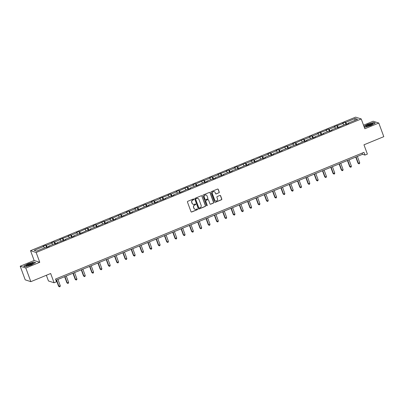 <?xml version="1.0" encoding="UTF-8"?>
<svg xmlns="http://www.w3.org/2000/svg" width="404" height="404" viewBox="0 0 404 404"><rect width="100%" height="100%" fill="white"/><g stroke="black" fill="none" stroke-linecap="round" stroke-linejoin="round"><path stroke-width="0.61" d="M193.844 199.238A0.404 0.389 107.8 0 0 193.344 199.015L187.779 201.298A0.581 0.556 107.8 0 0 187.456 202.045L191.001 211.681A0.581 0.556 107.8 0 0 191.718 211.999L197.278 209.716A0.404 0.389 107.8 0 0 197.268 208.954A0.404 0.389 107.8 0 0 197.006 208.969L196.283 209.262A1.853 1.783 107.8 0 1 193.981 208.237L193.683 207.434A1.853 1.783 107.8 0 1 194.728 205.035L195.45 204.737A0.404 0.389 107.8 0 0 195.435 203.98A0.404 0.389 107.8 0 0 195.172 203.99L194.455 204.288A1.853 1.783 107.8 0 1 192.147 203.262L191.855 202.46A1.853 1.783 107.8 0 1 192.9 200.056L193.617 199.763A0.404 0.389 107.8 0 0 193.844 199.238M193.183 204.308A1.853 1.783 107.8 0 1 191.996 203.212L191.703 202.409A1.853 1.783 107.8 0 1 192.748 200.01L193.466 199.712A0.404 0.389 107.8 0 0 193.526 198.985M191.269 211.984A0.581 0.556 107.8 0 0 191.567 211.954L197.127 209.666A0.404 0.389 107.8 0 0 197.187 208.939M195.011 209.287A1.853 1.783 107.8 0 1 193.829 208.191L193.531 207.388A1.853 1.783 107.8 0 1 194.577 204.985L195.299 204.692A0.404 0.389 107.8 0 0 195.354 203.964M30.835 281.659L25.215 279.846L20.2 266.221L25.821 268.029L30.835 281.659L50.667 273.508L54.08 282.775L56.504 281.78L55.5 279.053L363.948 152.348L364.948 155.075L367.377 154.081L363.964 144.814L383.8 136.663L378.785 123.033L373.165 121.225L363.529 125.184M218.923 192.849A0.581 0.556 107.8 0 0 219.251 192.097L218.256 189.395A0.581 0.556 107.8 0 0 217.534 189.077L211.358 191.612A0.581 0.556 107.8 0 0 211.029 192.365L214.575 201.995A0.581 0.556 107.8 0 0 215.297 202.313L221.473 199.778A0.581 0.556 107.8 0 0 221.796 199.031L220.599 195.763A0.581 0.556 107.8 0 0 219.877 195.445L217.236 196.531A0.581 0.556 107.8 0 0 216.908 197.278L217.504 198.899A1.55 1.49 107.8 0 1 215.63 200.945A1.55 1.49 107.8 0 1 214.701 200.051L212.368 193.708A1.55 1.49 107.8 0 1 214.246 191.658A1.55 1.49 107.8 0 1 215.17 192.556L215.559 193.612A0.581 0.556 107.8 0 0 216.281 193.935L218.771 192.799A0.581 0.556 107.8 0 0 219.094 192.052L218.104 189.345A0.581 0.556 107.8 0 0 217.832 189.042M25.821 268.029L39.764 262.297L36.153 252.485L361.232 118.948L364.842 128.76L378.785 123.033M201.98 196.081A0.581 0.556 107.8 0 0 201.258 195.763L195.082 198.298A0.581 0.556 107.8 0 0 194.753 199.051L198.298 208.681A0.581 0.556 107.8 0 0 199.021 208.999L205.197 206.464A0.581 0.556 107.8 0 0 205.52 205.717L201.828 196.031A0.581 0.556 107.8 0 0 201.556 195.728M203.222 194.955L209.393 192.42A0.581 0.556 107.8 0 1 210.115 192.738L213.66 202.374A0.581 0.556 107.8 0 1 213.332 203.121L210.691 204.207A0.581 0.556 107.8 0 1 209.969 203.889L208.535 199.98A0.581 0.556 107.8 0 0 207.813 199.662L206.06 200.379A0.581 0.556 107.8 0 0 205.732 201.131L207.232 205.197A0.404 0.389 107.8 0 1 206.737 205.732A0.404 0.389 107.8 0 1 206.494 205.5L202.894 195.708A0.581 0.556 107.8 0 1 203.222 194.955M348.167 123.508L348.132 123.149L348.642 123.316L345.976 124.412L345.465 124.245L337.658 127.826L337.148 127.664L331.497 129.982L332.007 130.149L329.341 131.244L328.831 131.078L323.18 133.401L323.69 133.562L314.862 136.82L315.373 136.981L312.706 138.077L312.196 137.91L306.545 140.233L307.055 140.4L304.389 141.491L303.879 141.329L296.071 144.91L295.561 144.748L289.91 147.066L290.415 147.233L287.754 148.329L287.244 148.162L281.593 150.485L282.098 150.647L273.276 153.904L273.781 154.065L271.114 155.161L270.609 154.995L264.958 157.318L265.463 157.484L262.797 158.575L262.292 158.413L254.48 161.994L253.975 161.832L248.319 164.15L248.829 164.317L246.162 165.413L245.652 165.246L237.845 168.827L237.335 168.665L231.684 170.983L232.194 171.15L229.528 172.245L229.018 172.079L223.367 174.402L223.877 174.563L215.049 177.821L215.559 177.982L212.893 179.078L212.383 178.911L206.732 181.234L207.242 181.401L204.576 182.492L204.065 182.33L196.258 185.911L195.748 185.749L190.097 188.067L190.607 188.234L187.941 189.33L187.431 189.163L179.623 192.743L179.113 192.582L173.462 194.9L173.972 195.066L171.306 196.162L170.796 195.996L165.145 198.319L165.655 198.48L156.828 201.737L157.338 201.899L154.671 202.995L154.161 202.833L148.51 205.151L149.015 205.318L146.354 206.414L145.844 206.247L138.032 209.828L137.527 209.666L131.876 211.984L132.381 212.151L129.714 213.246L129.209 213.08L121.397 216.66L120.892 216.499L115.236 218.822L115.746 218.983L113.08 220.079L112.575 219.912L106.919 222.235L107.429 222.402L104.762 223.493L104.257 223.331L96.445 226.912L95.935 226.75L90.284 229.068L90.794 229.235L88.128 230.331L87.618 230.164L79.81 233.744L79.3 233.583L73.649 235.901L74.159 236.067L71.493 237.163L70.983 236.996L65.332 239.319L65.842 239.481L57.015 242.738L57.525 242.9L54.858 243.996L54.348 243.829L48.697 246.152L49.207 246.319L46.541 247.41L46.031 247.248L36.592 251.126L34.194 250.354L43.632 246.475L43.122 246.314L45.788 245.218L46.298 245.379L51.949 243.062L51.439 242.895L54.106 241.799L54.616 241.966L60.267 239.643L59.757 239.481L68.584 236.224L68.074 236.062L70.74 234.966L71.25 235.133L76.901 232.81L76.391 232.643L79.058 231.553L79.568 231.714L87.375 228.134L87.885 228.295L93.536 225.977L93.031 225.811L95.692 224.715L96.203 224.882L104.015 221.301L104.52 221.463L110.171 219.145L109.666 218.978L112.332 217.882L112.837 218.049L120.65 214.468L121.155 214.63L126.811 212.307L126.3 212.145L128.967 211.05L129.472 211.211L135.128 208.893L134.618 208.727L137.284 207.631L137.794 207.797L145.602 204.217L146.112 204.379L151.763 202.061L151.253 201.894L153.919 200.798L154.429 200.965L160.08 198.642L159.57 198.48L168.397 195.223L167.887 195.061L170.554 193.965L171.064 194.132L176.715 191.809L176.205 191.642L178.871 190.552L179.381 190.713L187.188 187.133L187.698 187.294L193.349 184.976L192.839 184.81L195.506 183.714L196.016 183.881L203.823 180.3L204.333 180.462L209.984 178.144L209.474 177.977L212.14 176.881L212.65 177.048L218.301 174.725L217.791 174.563L226.619 171.306L226.109 171.144L228.775 170.049L229.285 170.215L234.936 167.892L234.431 167.726L237.092 166.635L237.602 166.796L245.415 163.216L245.92 163.378L251.571 161.06L251.066 160.893L253.732 159.797L254.237 159.964L262.05 156.383L262.555 156.545L268.211 154.222L267.701 154.06L270.367 152.964L270.872 153.131L276.528 150.808L276.018 150.642L278.684 149.551L279.189 149.712L287.002 146.132L287.512 146.293L293.163 143.976L292.653 143.809L295.319 142.713L295.829 142.88L303.636 139.299L304.146 139.461L309.797 137.143L309.287 136.976L311.954 135.88L312.464 136.047L318.115 133.724L317.605 133.562L326.432 130.305L325.922 130.144L328.588 129.048L329.098 129.214L334.749 126.891L334.239 126.725L343.067 123.472L342.557 123.311L345.223 122.215L345.733 122.377L355.172 118.503L357.57 119.276L348.132 123.149M36.153 252.485L30.532 250.677L355.611 117.14L361.232 118.948M343.905 124.887L343.067 123.472M338.431 127.507L337.416 125.796M339.85 126.927L339.815 126.568M335.588 128.305L334.749 126.891M330.113 130.926L329.098 129.214M331.533 130.341L331.497 129.982M327.27 131.719L326.432 130.305M321.796 134.34L320.781 132.628M323.215 133.759L323.18 133.401M318.953 135.138L318.115 133.724M313.479 137.759L312.464 136.047M314.898 137.178L314.862 136.82M310.636 138.552L309.797 137.143M305.161 141.173L304.146 139.461M306.58 140.592L306.545 140.233M302.318 141.971L301.48 140.557M296.844 144.592L295.829 142.88M298.263 144.011L298.228 143.652M294.001 145.389L293.163 143.976M288.527 148.01L287.512 146.293M289.946 147.425L289.91 147.066M285.684 148.803L284.845 147.389M280.209 151.424L279.189 149.712M281.628 150.844L281.593 150.485M277.366 152.222L276.528 150.808M271.892 154.843L270.872 153.131M273.311 154.257L273.276 153.904M269.049 155.636L268.211 154.222M263.575 158.257L262.555 156.545M264.989 157.676L264.958 157.318M260.731 159.055L259.888 157.641M255.257 161.676L254.237 159.964M256.671 161.095L256.636 160.736M252.409 162.469L251.571 161.06M246.94 165.095L245.92 163.378M248.354 164.509L248.319 164.15M244.092 165.887L243.253 164.473M238.618 168.508L237.602 166.796M240.037 167.928L240.001 167.569M235.774 169.306L234.936 167.892M230.3 171.927L229.285 170.215M231.719 171.341L231.684 170.983M227.457 172.72L226.619 171.306M221.983 175.341L220.968 173.629M223.402 174.76L223.367 174.402M219.14 176.139L218.301 174.725M213.666 178.76L212.65 177.048M215.085 178.179L215.049 177.821M210.822 179.553L209.984 178.144M205.348 182.174L204.333 180.462M206.767 181.593L206.732 181.234M202.505 182.972L201.667 181.558M197.031 185.593L196.016 183.881M198.45 185.012L198.415 184.653M194.188 186.39L193.349 184.976M188.713 189.011L187.698 187.294M190.132 188.426L190.097 188.067M185.87 189.804L185.032 188.39M180.396 192.425L179.381 190.713M181.815 191.844L181.78 191.486M177.553 193.223L176.715 191.809M172.079 195.844L171.064 194.132M173.498 195.258L173.462 194.9M169.236 196.637L168.397 195.223M163.761 199.258L162.746 197.546M165.18 198.677L165.145 198.319M160.918 200.056L160.08 198.642M155.444 202.677L154.429 200.965M156.863 202.096L156.828 201.737M152.601 203.47L151.763 202.061M147.127 206.096L146.112 204.379M148.546 205.51L148.51 205.151M144.284 206.888L143.445 205.474M138.809 209.509L137.794 207.797M140.228 208.929L140.193 208.57M135.966 210.307L135.128 208.893M130.492 212.928L129.472 211.211M131.911 212.342L131.876 211.984M127.649 213.721L126.811 212.307M122.175 216.342L121.155 214.63M123.594 215.761L123.558 215.403M119.332 217.14L118.493 215.726M113.857 219.761L112.837 218.049M115.271 219.175L115.236 218.822M111.009 220.554L110.171 219.145M105.54 223.175L104.52 221.463M106.954 222.594L106.919 222.235M102.692 223.973L101.853 222.559M97.218 226.594L96.203 224.882M98.637 226.013L98.601 225.654M94.374 227.391L93.536 225.977M88.9 230.012L87.885 228.295M90.319 229.427L90.284 229.068M86.057 230.805L85.219 229.391M80.583 233.426L79.568 231.714M82.002 232.845L81.967 232.487M77.74 234.224L76.901 232.81M72.266 236.845L71.25 235.133M73.685 236.259L73.649 235.901M69.422 237.638L68.584 236.224M63.948 240.259L62.933 238.547M65.367 239.678L65.332 239.319M61.105 241.057L60.267 239.643M55.631 243.678L54.616 241.966M57.05 243.097L57.015 242.738M52.788 244.471L51.949 243.062M47.313 247.097L46.298 245.379M48.733 246.511L48.697 246.152M44.47 247.889L43.632 246.475M46.364 275.276L48.46 280.967L54.08 282.775M39.764 262.297L34.143 260.489L20.2 266.221M34.143 260.489L30.532 250.677M55.939 280.25L362.545 154.303L364.948 155.075M362.105 153.106L362.545 154.303M346.748 124.094L345.733 122.377M355.172 118.503L354.742 120.437M46.591 247.389L45.788 245.218M54.909 243.976L54.106 241.799M63.226 240.557L62.423 238.385M71.543 237.143L70.74 234.966M79.861 233.724L79.058 231.553M88.178 230.31L87.375 228.134M96.495 226.891L95.692 224.715M104.813 223.473L104.015 221.301M113.13 220.059L112.332 217.882M121.447 216.64L120.65 214.468M129.765 213.226L128.967 211.05M138.082 209.807L137.284 207.631M146.399 206.393L145.602 204.217M154.717 202.975L153.919 200.798M163.034 199.556L162.236 197.384M171.352 196.142L170.554 193.965M179.669 192.723L178.871 190.552M187.991 189.309L187.188 187.133M196.309 185.891L195.506 183.714M204.626 182.472L203.823 180.3M212.943 179.058L212.14 176.881M221.261 175.639L220.458 173.468M229.578 172.225L228.775 170.049M237.895 168.806L237.092 166.635M246.213 165.393L245.415 163.216M254.53 161.974L253.732 159.797M262.847 158.555L262.05 156.383M271.165 155.141L270.367 152.964M279.482 151.722L278.684 149.551M287.799 148.308L287.002 146.132M296.117 144.89L295.319 142.713M304.434 141.471L303.636 139.299M312.752 138.057L311.954 135.88M321.069 134.638L320.271 132.467M329.386 131.224L328.588 129.048M337.709 127.805L336.906 125.634M346.026 124.392L345.223 122.215M33.971 261.999L27.982 263.842L23.684 266.226L25.376 266.771L31.366 264.928L35.663 262.544L34.062 262.241M364.191 126.987L365.014 127.255L371.003 125.412L375.301 123.028L373.609 122.483L367.62 124.326L363.959 126.356M198.571 208.989A0.581 0.556 107.8 0 0 198.869 208.954L205.045 206.414A0.581 0.556 107.8 0 0 205.368 205.666L201.828 196.031M195.935 198.813A0.404 0.389 107.8 0 0 195.703 199.339L198.813 207.792A0.404 0.389 107.8 0 0 199.318 208.015L200.081 207.701A1.853 1.783 107.8 0 0 201.121 205.303L198.995 199.526A1.853 1.783 107.8 0 0 196.692 198.5L195.783 198.763A0.404 0.389 107.8 0 0 195.551 199.288L195.703 199.339M198.985 207.994A0.404 0.389 107.8 0 1 198.662 207.742L195.551 199.288M197.814 198.425A1.853 1.783 107.8 0 0 196.541 198.45L196.692 198.5M195.783 198.763L196.541 198.45M210.242 204.192A0.581 0.556 107.8 0 0 210.54 204.156L213.181 203.071A0.581 0.556 107.8 0 0 213.509 202.323L209.964 192.688A0.581 0.556 107.8 0 0 209.691 192.385M208.111 199.627A0.581 0.556 107.8 0 0 207.661 199.611L205.909 200.333A0.581 0.556 107.8 0 0 205.58 201.081L207.232 205.197M206.666 205.702A0.404 0.389 107.8 0 0 207.075 205.151M207.04 195.925A1.55 1.49 107.8 0 0 204.565 195.455A1.55 1.49 107.8 0 0 204.242 197.076L205.065 199.313A0.581 0.556 107.8 0 0 205.782 199.632L207.535 198.909A0.581 0.556 107.8 0 0 207.863 198.162L207.04 195.925M206.04 195.006A1.55 1.49 107.8 0 0 204.091 197.026L204.242 197.076M205.338 199.616A0.581 0.556 107.8 0 1 204.914 199.263L204.091 197.026M215.832 193.92A0.581 0.556 107.8 0 0 216.125 193.885L218.771 192.799M214.165 191.637A1.55 1.49 107.8 0 0 212.216 193.657L212.368 193.708M215.554 200.919A1.55 1.49 107.8 0 1 214.549 200L212.216 193.657M214.847 202.303A0.581 0.556 107.8 0 0 215.145 202.268L221.321 199.727A0.581 0.556 107.8 0 0 221.644 198.98L220.448 195.713A0.581 0.556 107.8 0 0 220.175 195.41M56.318 280.093L58.575 286.229L60.292 285.805L57.944 279.427M56.61 279.972L58.959 286.35L59.504 286.86L58.575 286.229M60.292 285.805L60.034 286.638L59.504 286.86M64.635 276.674L66.892 282.815L67.276 282.936L68.609 282.386L66.261 276.008M64.928 276.558L67.276 282.936L67.822 283.441L66.892 282.815M68.609 282.386L68.352 283.224L67.822 283.441M72.952 273.261L75.215 279.396L76.927 278.972L74.578 272.594M73.245 273.139L75.593 279.517L76.139 280.028L75.215 279.396M76.927 278.972L76.674 279.805L76.139 280.028M26.22 265.569A3.833 0.657 -20.2 0 0 26.351 265.938A3.833 0.657 -20.2 0 0 29.931 265.11A3.833 0.657 -20.2 0 0 33.209 263.418A3.833 0.657 -20.2 0 0 33.214 263.418A3.833 0.657 -20.2 0 0 30.583 263.509A3.833 0.657 -20.2 0 0 26.22 265.569M32.542 263.918A2.904 0.495 -20.2 0 0 29.891 264.469A2.904 0.495 -20.2 0 0 27.25 265.807A2.904 0.495 -20.2 0 0 27.189 265.888M25.407 266.761L23.912 266.276L28.073 263.969L33.88 262.181L35.421 262.681M365.857 126.053A3.833 0.657 -20.2 0 0 365.989 126.422A3.833 0.657 -20.2 0 0 369.569 125.593A3.833 0.657 -20.2 0 0 372.847 123.902A3.833 0.657 -20.2 0 0 372.852 123.897A3.833 0.657 -20.2 0 0 370.221 123.993A3.833 0.657 -20.2 0 0 365.857 126.053M372.175 124.402A2.904 0.495 -20.2 0 0 369.529 124.952A2.904 0.495 -20.2 0 0 366.888 126.285A2.904 0.495 -20.2 0 0 366.827 126.371M364.009 126.502L367.711 124.452L373.518 122.665L375.058 123.164M365.044 127.245L364.181 126.967M81.27 269.842L83.532 275.977L83.911 276.104L85.244 275.553L82.896 269.175M81.563 269.726L83.911 276.104L84.456 276.609L83.532 275.977M85.244 275.553L84.992 276.392L84.456 276.609M89.592 266.428L91.849 272.564L93.561 272.139L91.213 265.761M89.88 266.307L92.228 272.685L92.774 273.195L91.849 272.564M93.561 272.139L93.309 272.973L92.774 273.195M97.909 263.009L100.167 269.145L101.879 268.721L99.53 262.342M98.197 262.888L100.546 269.266L101.091 269.776L100.167 269.145M101.879 268.721L101.626 269.559L101.091 269.776M106.227 259.59L108.484 265.731L108.863 265.852L110.196 265.302L107.848 258.924M106.515 259.474L108.863 265.852L109.408 266.357L108.484 265.731M110.196 265.302L109.944 266.14L109.408 266.357M114.544 256.176L116.801 262.312L118.513 261.888L116.165 255.51M114.832 256.055L117.18 262.433L117.726 262.943L116.801 262.312M118.513 261.888L118.261 262.721L117.726 262.943M122.861 252.758L125.119 258.893L125.498 259.02L126.831 258.469L124.483 252.091M123.149 252.641L125.498 259.02L126.043 259.525L125.119 258.893M126.831 258.469L126.578 259.307L126.043 259.525M131.179 249.344L133.436 255.48L135.148 255.055L132.8 248.677M131.467 249.223L133.815 255.601L134.36 256.111L133.436 255.48M135.148 255.055L134.896 255.889L134.36 256.111M139.496 245.925L141.754 252.061L143.465 251.636L141.117 245.258M139.784 245.804L142.132 252.182L142.678 252.692L141.754 252.061M143.465 251.636L143.213 252.475L142.678 252.692M147.814 242.511L150.071 248.647L151.783 248.218L149.435 241.839M148.106 242.39L150.45 248.768L150.995 249.273L150.071 248.647M151.783 248.218L151.53 249.056L150.995 249.273M156.131 239.092L158.388 245.228L160.1 244.804L157.757 238.426M156.424 238.971L158.767 245.349L159.317 245.859L158.388 245.228M160.1 244.804L159.848 245.637L159.317 245.859M164.448 235.673L166.706 241.814L167.084 241.935L168.417 241.385L166.074 235.007M164.741 235.557L167.084 241.935L167.635 242.44L166.706 241.814M168.417 241.385L168.165 242.223L167.635 242.44M172.766 232.26L175.023 238.395L176.735 237.971L174.392 231.593M173.058 232.138L175.402 238.517L175.952 239.027L175.023 238.395M176.735 237.971L176.482 238.804L175.952 239.027M181.083 228.841L183.34 234.977L183.719 235.103L185.052 234.552L182.709 228.174M181.376 228.725L183.719 235.103L184.269 235.608L183.34 234.977M185.052 234.552L184.8 235.391L184.269 235.608M189.4 225.427L191.658 231.563L193.37 231.138L191.026 224.76M189.693 225.306L192.036 231.684L192.587 232.194L191.658 231.563M193.37 231.138L193.117 231.972L192.587 232.194M197.718 222.008L199.975 228.144L200.359 228.265L201.687 227.72L199.344 221.341M198.011 221.887L200.359 228.265L200.904 228.775L199.975 228.144M201.687 227.72L201.434 228.558L200.904 228.775M206.035 218.589L208.292 224.73L208.676 224.851L210.009 224.301L207.661 217.923M206.328 218.473L208.676 224.851L209.222 225.356L208.292 224.73M210.009 224.301L209.752 225.139L209.222 225.356M214.352 215.175L216.61 221.311L218.327 220.887L215.978 214.509M214.645 215.054L216.993 221.432L217.539 221.942L216.61 221.311M218.327 220.887L218.074 221.72L217.539 221.942M222.67 211.757L224.932 217.892L225.311 218.019L226.644 217.468L224.296 211.09M222.963 211.64L225.311 218.019L225.856 218.524L224.932 217.892M226.644 217.468L226.392 218.306L225.856 218.524M230.992 208.343L233.249 214.479L234.961 214.054L232.613 207.676M231.28 208.222L233.628 214.6L234.174 215.11L233.249 214.479M234.961 214.054L234.709 214.888L234.174 215.11M239.309 204.924L241.567 211.06L243.279 210.636L240.93 204.257M239.597 204.808L241.946 211.181L242.491 211.691L241.567 211.06M243.279 210.636L243.026 211.474L242.491 211.691M247.627 201.51L249.884 207.646L251.596 207.217L249.248 200.838M247.915 201.389L250.263 207.767L250.808 208.272L249.884 207.646M251.596 207.217L251.344 208.055L250.808 208.272M255.944 198.091L258.201 204.227L259.913 203.803L257.565 197.425M256.232 197.97L258.58 204.348L259.126 204.858L258.201 204.227M259.913 203.803L259.661 204.641L259.126 204.858M264.261 194.672L266.519 200.813L266.898 200.934L268.231 200.384L265.882 194.006M264.549 194.556L266.898 200.934L267.443 201.439L266.519 200.813M268.231 200.384L267.978 201.222L267.443 201.439M272.579 191.259L274.836 197.394L276.548 196.97L274.2 190.592M272.867 191.137L275.215 197.516L275.76 198.026L274.836 197.394M276.548 196.97L276.296 197.803L275.76 198.026M280.896 187.84L283.154 193.976L283.532 194.102L284.865 193.551L282.517 187.173M281.184 187.724L283.532 194.102L284.078 194.607L283.154 193.976M284.865 193.551L284.613 194.39L284.078 194.607M289.214 184.426L291.471 190.562L293.183 190.138L290.835 183.759M289.501 184.305L291.85 190.683L292.395 191.193L291.471 190.562M293.183 190.138L292.93 190.971L292.395 191.193M297.531 181.007L299.788 187.143L301.5 186.719L299.152 180.341M297.824 180.886L300.167 187.264L300.712 187.774L299.788 187.143M301.5 186.719L301.248 187.557L300.712 187.774M305.848 177.588L308.106 183.729L308.484 183.85L309.817 183.3L307.474 176.922M306.141 177.472L308.484 183.85L309.035 184.355L308.106 183.729M309.817 183.3L309.565 184.138L309.035 184.355M314.166 174.174L316.423 180.31L318.135 179.886L315.792 173.508M314.458 174.053L316.802 180.431L317.352 180.942L316.423 180.31M318.135 179.886L317.882 180.719L317.352 180.942M322.483 170.756L324.74 176.891L325.119 177.018L326.452 176.467L324.109 170.089M322.776 170.639L325.119 177.018L325.669 177.523L324.74 176.891M326.452 176.467L326.2 177.306L325.669 177.523M330.8 167.342L333.058 173.478L334.77 173.053L332.426 166.675M331.093 167.221L333.436 173.599L333.987 174.109L333.058 173.478M334.77 173.053L334.517 173.887L333.987 174.109M339.118 163.923L341.375 170.059L341.759 170.185L343.087 169.635L340.744 163.256M339.411 163.807L341.759 170.185L342.304 170.69L341.375 170.059M343.087 169.635L342.834 170.473L342.304 170.69M347.435 160.509L349.692 166.645L351.409 166.221L349.061 159.843M347.728 160.388L350.076 166.766L350.621 167.271L349.692 166.645M351.409 166.221L351.152 167.054L350.621 167.271M355.752 157.09L358.01 163.226L359.727 162.802L357.378 156.424M356.045 156.969L358.393 163.347L358.939 163.857L358.01 163.226M359.727 162.802L359.469 163.64L358.939 163.857"/></g></svg>

